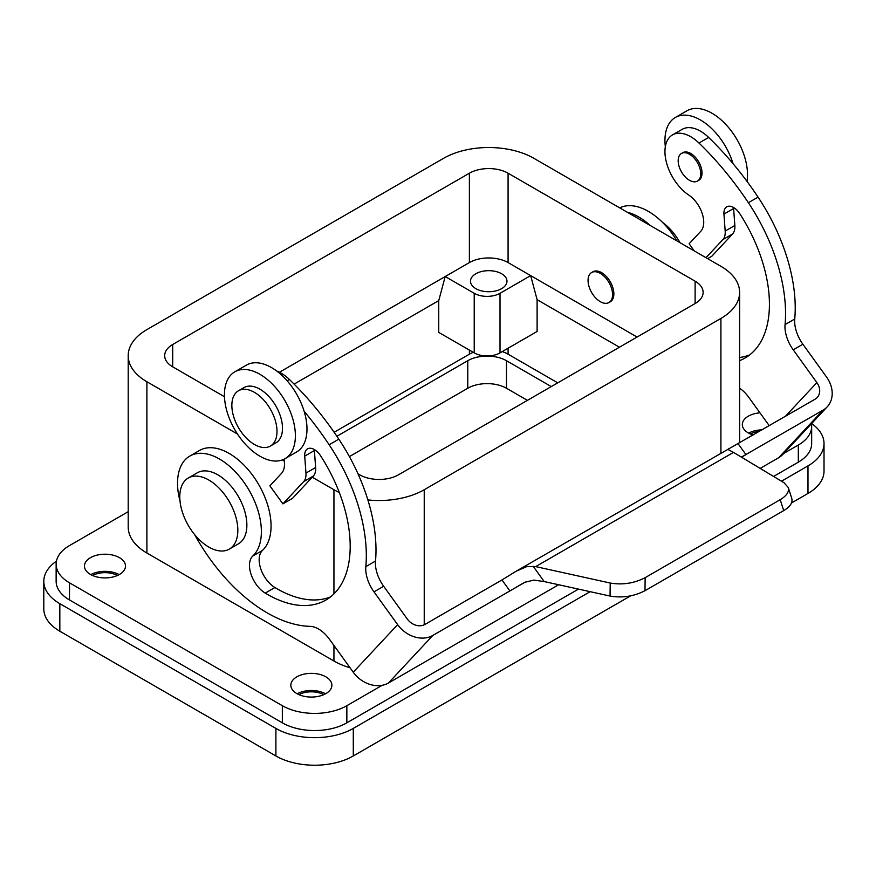 <?xml version="1.0" encoding="UTF-8"?>
<svg xmlns="http://www.w3.org/2000/svg" width="876" height="876" viewBox="0 0 876 876"><rect width="100%" height="100%" fill="white"/><g stroke="black" fill="none" stroke-linecap="round" stroke-linejoin="round"><path stroke-width="1.31" d="M334.128 432.273L469.383 354.189A27.364 15.801 180 0 1 473.259 352.327M502.222 351.605A27.364 15.801 180 0 1 508.08 354.189L557.738 382.856M619.452 347.225L537.108 299.68L530.659 275.611L637.071 337.052M294.117 384.115L438.745 300.61L445.194 276.542L469.383 262.581A27.364 15.801 0 0 1 508.08 262.581L530.659 275.611L500.021 293.296L500.021 352.875L537.108 331.467L537.108 299.68M367.876 499.944A63.849 36.858 180 0 0 424.236 489.728L720.915 318.437A63.849 36.858 180 0 0 739.618 292.365A63.849 36.858 180 0 0 720.915 266.304L533.878 158.315A63.849 36.858 180 0 0 443.584 158.315L146.894 329.606A63.849 36.858 180 0 0 128.203 355.667L128.203 526.958A63.849 36.858 180 0 0 146.894 553.03L333.942 661.019A63.849 36.858 180 0 0 350.05 667.775M339.297 492.487A63.849 36.858 180 0 1 333.942 489.728L312.25 477.201M284.262 461.039L282.346 459.933M237.473 434.036L146.894 381.739A63.849 36.858 180 0 1 128.203 355.667M279.455 372.234L445.194 276.542L474.223 293.296L474.223 352.875L438.745 332.398L438.745 300.61M241.48 432.295A31.919 18.429 60 0 1 238.469 390.773A31.919 18.429 60 0 1 267.377 404.537A31.919 18.429 60 0 1 270.388 446.059A31.919 18.429 60 0 1 241.48 432.295M382.166 685.306L346.841 705.695A45.607 26.335 180 0 1 282.346 705.695L69.5 582.814A45.607 26.335 180 0 1 56.141 564.199A45.607 26.335 180 0 1 69.5 545.584L128.203 511.693M500.021 293.296A18.243 10.534 180 0 1 474.223 293.296M500.021 352.875A18.243 10.534 180 0 1 474.223 352.875M662.552 222.427A41.041 23.696 60 0 1 680.039 242.696M591.65 272.524L592.932 271.779A17.334 10.008 60 0 1 605.283 275.414A17.334 10.008 60 0 1 613.671 291.292A17.334 10.008 60 0 1 610.265 301.793L608.973 302.538A17.334 10.008 -120 0 0 612.379 292.036A17.334 10.008 -120 0 0 603.991 276.159A17.334 10.008 -120 0 0 591.65 272.524A17.334 10.008 -120 0 0 588.245 283.014A17.334 10.008 -120 0 0 596.622 298.891A17.334 10.008 -120 0 0 608.973 302.538M229.337 549.099L238.371 543.886A41.041 23.696 -120 0 0 243.594 507.73A41.041 23.696 -120 0 0 212.802 472.427A41.041 23.696 -120 0 0 197.319 472.799L188.296 478.011A41.041 23.696 -120 0 0 183.073 514.168A41.041 23.696 -120 0 0 213.853 549.471A41.041 23.696 -120 0 0 229.337 549.099A41.041 23.696 -120 0 0 234.56 512.942A41.041 23.696 -120 0 0 203.779 477.639A41.041 23.696 -120 0 0 188.296 478.011M697.438 181.08L698.73 180.336A15.965 9.22 -120 0 0 697.219 159.574A15.965 9.22 -120 0 0 682.765 152.687L681.473 153.431A15.965 9.22 -120 0 0 682.984 174.193A15.965 9.22 -120 0 0 697.438 181.08A15.965 9.22 -120 0 0 695.927 160.319A15.965 9.22 -120 0 0 681.473 153.431M785.06 324.602L794.74 319.017A140.259 80.986 -120 0 0 758.058 197.122A228.034 131.652 -120 0 0 733.048 163.67A228.034 131.652 -120 0 0 708.651 137.444A36.485 21.068 -120 0 0 682.185 129.33L672.505 134.915A36.485 21.068 -120 0 1 698.971 143.029A228.034 131.652 -120 0 1 748.378 202.717A140.259 80.986 -120 0 1 785.06 324.602A27.364 15.801 -120 0 0 793.218 349.82L816.87 382.604A13.677 11.005 43 0 1 817.198 397.518A13.677 11.005 43 0 1 815.118 399.171L516.183 571.196L526.717 566.641L535.674 566.608L733.508 452.388L728.438 449.716L728.909 448.381M672.505 134.915A36.485 21.068 -120 0 0 666.559 162.903A36.485 21.068 -120 0 0 688.81 195.096A22.798 13.162 -120 0 1 702.169 213.405A22.798 13.162 -120 0 1 700.8 231.264L689.116 243.791L694.252 250.908M739.618 360.627A117.461 67.813 -120 0 0 745.093 358.01A117.461 67.813 -120 0 0 739.815 213.733A13.677 7.895 -120 0 0 726.741 206.835A13.677 7.895 -120 0 0 723.948 214.094L725.175 231.067A18.243 10.534 -120 0 1 722.897 239.586L706.001 257.686M650.2 225.471A59.283 34.23 -120 0 0 627.172 212.178M769.227 425.67L748.827 397.397A27.364 15.801 -120 0 0 739.618 388.156M234.823 371.807A50.162 28.963 60 0 1 280.254 393.444A50.162 28.963 60 0 1 284.996 458.695A50.162 28.963 60 0 1 239.564 437.058A50.162 28.963 60 0 1 234.823 371.807L246.441 365.106A50.162 28.963 60 0 1 291.861 386.743A50.162 28.963 60 0 1 304.136 411.293A228.034 131.652 -120 0 1 329.146 444.756A140.259 80.986 -120 0 1 365.829 566.641A27.364 15.801 -120 0 0 373.986 591.858L397.638 624.643A27.364 21.999 43 0 0 432.843 635.428L509.898 590.939L501.97 579.956L424.915 624.446A13.677 11.005 43 0 1 407.318 619.047L383.666 586.274A27.364 15.801 -120 0 1 375.508 561.056A140.259 80.986 -120 0 0 338.826 439.161A228.034 131.652 -120 0 0 289.419 379.483A36.485 21.068 -120 0 0 276.739 371.052M741.403 457.13L823.046 410.154A27.364 21.999 43 0 0 827.196 406.847A27.364 21.999 43 0 0 826.539 377.009L802.887 344.235A27.364 15.801 -120 0 1 794.74 319.017M760.171 468.397L778.654 457.732A27.364 21.999 43 0 0 782.805 454.425L827.196 406.847M194.625 534.59A140.259 80.986 -120 0 0 310.115 626.351A27.364 15.801 -120 0 1 329.595 639.436L353.247 672.221A27.364 21.999 43 0 0 388.451 683.006L558.658 584.741M283.955 459.254A22.798 13.162 -120 0 1 281.568 473.303L269.885 485.83L282.904 503.875L303.665 481.625A18.243 10.534 -120 0 0 305.954 473.106L304.717 456.133A13.677 7.895 -120 0 1 307.52 448.873A13.677 7.895 -120 0 1 320.583 455.772A117.461 67.813 -120 0 1 325.872 600.049A117.461 67.813 -120 0 1 265.242 593.118A22.798 13.162 -120 0 1 251.073 574.393A22.798 13.162 -120 0 1 252.792 556.019L262.461 550.435A59.283 34.23 -120 0 0 256.734 481.318A59.283 34.23 -120 0 0 199.487 450.483L189.818 456.067A59.283 34.23 -120 0 0 180.007 501.028M262.461 550.435A22.798 13.162 -120 0 0 260.752 568.798A22.798 13.162 -120 0 0 274.911 587.522A117.461 67.813 -120 0 0 330.504 596.917M314.353 449.552A13.677 7.895 -120 0 0 314.396 450.549L315.623 467.51A18.243 10.534 -120 0 1 313.345 476.04L292.584 498.291L282.904 503.875M676.984 240.933A59.283 34.23 -120 0 0 619.748 207.886M739.618 357.507A117.461 67.813 -120 0 0 749.736 354.879M733.584 207.513A13.677 7.895 -120 0 0 733.617 208.51L734.855 225.471A18.243 10.534 -120 0 1 732.566 234.001L711.805 256.252L707.655 258.65M238.469 390.773L243.944 387.608A31.919 18.429 60 0 1 272.863 401.372A31.919 18.429 60 0 1 275.874 442.895L270.388 446.059M501.97 579.956L516.183 571.196M525.37 582.014L509.898 590.939L524.571 582.365L533.812 580.098L544.182 581.554L610.057 596.063L610.211 583.033L535.674 566.608M733.508 452.388L783.987 482.698L788.258 487.494L791.762 498.4C792.868 502.638 790.185 506.711 783.713 510.609L644.988 590.698C633.972 596.37 622.332 598.155 610.057 596.063M610.211 583.033C622.486 585.124 634.125 583.339 645.141 577.667L780.198 499.692C786.67 495.794 789.353 491.721 788.258 487.494M304.136 411.293A50.162 28.963 60 0 1 296.603 451.994L284.996 458.695M746.987 181.365A50.162 28.963 -120 0 0 732.38 132.418A50.162 28.963 -120 0 0 686.948 110.781L675.341 117.483A50.162 28.963 -120 0 0 665.333 146.697M733.048 163.67A50.162 28.963 -120 0 0 720.773 139.12A50.162 28.963 -120 0 0 675.341 117.483M508.08 262.581L508.08 173.207L695.117 281.196A27.364 15.801 180 0 1 703.132 292.365A27.364 15.801 180 0 1 695.117 303.534L398.438 474.825A27.364 15.801 180 0 1 359.74 474.825L357.999 473.817M224.475 396.74L172.703 366.836A27.364 15.801 180 0 1 164.688 355.667A27.364 15.801 180 0 1 172.703 344.498L469.383 173.207A27.364 15.801 0 0 1 508.08 173.207M475.832 288.642A18.243 10.534 180 0 1 470.489 281.196A18.243 10.534 180 0 1 481.756 271.472A18.243 10.534 180 0 1 501.63 273.75A18.243 10.534 180 0 1 506.974 281.196A18.243 10.534 180 0 1 495.717 290.931A18.243 10.534 180 0 1 475.832 288.642M750.403 433.981A18.243 10.534 180 0 1 759.372 431.353M748.662 433.127A20.52 11.848 180 0 1 761.967 429.853M336.877 436.27L467.773 360.704A27.364 15.801 180 0 1 506.47 360.704L551.289 386.579M506.47 360.704L506.47 388.254A27.364 15.801 180 0 0 467.773 388.254L349.393 456.604M506.47 388.254L527.429 400.354M346.841 705.695L346.841 722.831L578.467 589.099M773.585 476.445L798.321 462.167A45.607 26.335 180 0 0 811.669 443.552L811.669 426.426A45.607 26.335 180 0 1 798.321 445.041L783.692 453.483M69.5 582.814L69.5 599.95L282.346 722.831A45.607 26.335 180 0 0 346.841 722.831M90.797 574.623A20.52 11.848 180 0 1 119.158 574.623M90.469 574.437A20.52 11.848 180 0 1 84.457 566.06A20.52 11.848 180 0 1 97.127 555.11A20.52 11.848 180 0 1 119.486 557.683A20.52 11.848 180 0 1 125.498 566.06A20.52 11.848 180 0 1 112.829 577.01A20.52 11.848 180 0 1 90.469 574.437M252.792 556.019A59.283 34.23 -120 0 0 247.054 486.903A59.283 34.23 -120 0 0 189.818 456.067M296.855 693.595A20.52 11.848 180 0 1 290.843 685.218A20.52 11.848 180 0 1 303.512 674.268A20.52 11.848 180 0 1 325.883 676.841A20.52 11.848 180 0 1 331.884 685.218A20.52 11.848 180 0 1 319.214 696.168A20.52 11.848 180 0 1 296.855 693.595M753.086 434.989A20.52 11.848 180 0 1 748.334 432.941A20.52 11.848 180 0 1 742.322 424.564A20.52 11.848 180 0 1 759.963 412.826M811.439 423.743A45.607 26.335 180 0 1 811.669 426.426M297.183 693.781A20.52 11.848 180 0 1 325.543 693.781M590.139 591.672L353.291 728.416A54.728 31.602 180 0 1 275.896 728.416L59.831 603.673A54.728 31.602 0 0 1 43.8 581.325A54.728 31.602 0 0 1 56.458 561.122M630.6 595.866L353.291 755.966A54.728 31.602 180 0 1 275.896 755.966L59.831 631.224L59.831 603.673M43.8 581.325L43.8 608.886A54.728 31.602 0 0 0 59.831 631.224M298.924 694.646A18.243 10.534 180 0 1 323.802 694.646M791.488 502.977L807.99 493.451A54.728 31.602 0 0 0 824.02 471.113L824.02 443.552A54.728 31.602 0 0 0 811.636 423.535M92.538 575.488A18.243 10.534 180 0 1 117.417 575.488M69.5 599.95A45.607 26.335 180 0 1 56.141 581.325L56.141 564.199M807.99 493.451L807.99 465.89L781.491 481.198M807.99 465.89A54.728 31.602 0 0 0 824.02 443.552M469.383 350.082L469.383 354.189M508.08 348.221L508.08 354.189M333.942 489.728L333.942 593.884M146.894 381.739L146.894 553.03M333.942 645.459L333.942 661.019M424.236 489.728L424.236 624.807M785.4 416.33L816.87 382.604M741.534 457.206L745.98 454.644L738.063 443.661M793.218 349.82L802.887 344.235M778.654 457.732L823.046 410.154M353.247 672.221L397.638 624.643M388.451 683.006L432.843 635.428M373.986 591.858L383.666 586.274M723.948 214.094L733.617 208.51M725.175 231.067L734.855 225.471M722.897 239.586L732.566 234.001M698.971 143.029L708.651 137.444M748.378 202.717L758.058 197.122M544.182 581.554L533.101 566.192M780.198 499.692L783.713 510.609M644.988 590.698L645.141 577.667M695.117 281.196L695.117 303.534M469.383 262.581L469.383 173.207M172.703 344.498L172.703 366.836M467.773 388.254L467.773 360.704M798.321 445.041L798.321 462.167M720.915 318.437L720.915 452.991M282.346 705.695L282.346 722.831M303.665 481.625L313.345 476.04M265.242 593.118L274.911 587.522M305.954 473.106L315.623 467.51M304.717 456.133L314.396 450.549M329.146 444.756L338.826 439.161M287.142 380.797L289.419 379.483M353.291 728.416L353.291 755.966M275.896 728.416L275.896 755.966M365.829 566.641L375.508 561.056M739.618 292.365L739.618 442.752"/></g></svg>
